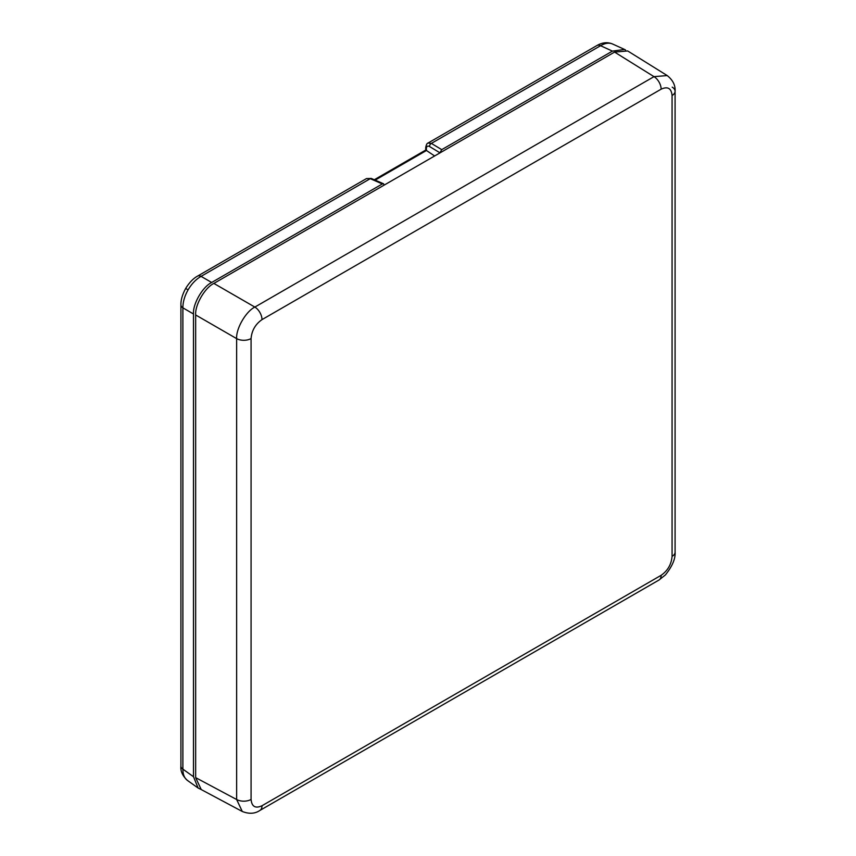 <?xml version="1.0" encoding="UTF-8"?>
<svg xmlns="http://www.w3.org/2000/svg" width="856" height="856" viewBox="0 0 856 856"><rect width="100%" height="100%" fill="white"/><g stroke="black" fill="none" stroke-linecap="round" stroke-linejoin="round"><path stroke-width="1.28" d="M188.085 289.863L185.677 288.461C189.283 282.587 193.221 278.478 197.511 276.135L197.511 276.135A7.725 4.462 60 0 1 201.064 276.36C195.992 279.281 191.669 283.785 188.085 289.863C184.618 295.994 182.884 301.997 182.884 307.85L182.884 769.148C182.884 774.808 184.618 778.714 188.085 780.843M198.121 788.044L187.4 780.405C182.531 775.836 180.37 771.085 180.916 766.173L180.916 766.173A7.725 4.462 0 0 0 182.884 769.148L193.488 776.713L198.121 788.044L200.839 789.339M625.554 50.001L624.548 49.455L612.415 51.114L441.739 149.65L439.92 152.796L429.519 146.515A2.579 1.68 -58.9 0 1 431.37 143.391L441.739 149.65M382.343 183.944L370.252 178.679L201.064 276.36L211.678 282.48L382.343 183.944L383.541 183.773L384.162 185.11M211.678 282.48C202.669 286.749 192.675 304.041 193.488 313.981L193.488 776.713M613.292 44.373C609.707 42.436 605.47 42.875 600.559 45.71A7.725 4.462 60 0 0 596.996 45.496L596.996 45.496C602.378 42.415 607.567 41.912 612.564 43.998L624.548 49.455M429.519 146.515C427.593 145.584 426.534 146.269 426.341 148.57L426.47 150.496L375.163 180.124M434.613 155.974L426.47 150.496M596.996 45.496L428 143.07L431.37 143.391L600.559 45.71L612.415 51.114M185.677 288.461C182.381 294.528 180.798 299.996 180.916 304.875L180.916 304.875A7.725 4.462 0 0 0 182.884 307.85L193.488 313.981M383.541 183.773L371.376 178.476A2.579 1.445 -66.5 0 0 370.252 178.679L366.507 178.562L197.511 276.135M251.076 338.548L251.076 799.44C251.771 806.641 255.409 808.749 262 805.742L661.142 575.307C667.733 570.695 671.372 564.393 672.067 556.379L672.067 95.487C671.372 88.275 667.733 86.178 661.142 89.174L262 319.62C255.409 324.221 251.771 330.534 251.076 338.548A10.304 5.949 0 0 1 236.641 338.623L195.66 314.965L195.66 777.644L236.641 799.515L236.641 338.623C235.903 328.736 245.918 311.391 254.853 307.079L653.995 76.644L667.209 75.574M195.66 314.965C194.847 305.025 204.862 287.691 213.872 283.422L254.853 307.079A10.304 5.949 60 0 1 262 319.62M661.142 89.174A10.304 5.949 60 0 0 653.995 76.644L614.565 52.088L213.872 283.422M614.565 52.088L627.683 50.953L667.177 75.542C672.859 80.057 675.491 85.3 675.084 91.282L675.084 91.282A10.304 5.949 0 0 0 672.206 87.152M251.076 799.44A10.304 5.949 0 0 1 236.641 799.515L242.28 811.477L201.246 789.574L195.66 777.644M426.341 148.57A2.579 1.487 180 0 1 425.721 147.606L425.721 147.606C426.245 144.728 427.005 143.22 428 143.07M262 805.742A10.304 5.949 60 0 1 259.86 810.461L259.86 810.461C254.928 813.799 249.064 814.142 242.28 811.477M661.142 575.307A10.304 5.949 60 0 1 659.013 580.015L259.86 810.461M672.067 556.379A10.304 5.949 0 0 0 675.084 552.173L675.084 552.173C675.555 558.668 672.335 566.255 665.401 574.922L659.013 580.015M672.067 95.487A10.304 5.949 0 0 0 675.084 91.282L675.084 552.173M425.721 147.606L425.721 150.057L374.297 179.749M180.916 304.875L180.916 766.173M371.376 178.476L366.507 178.562"/></g></svg>
